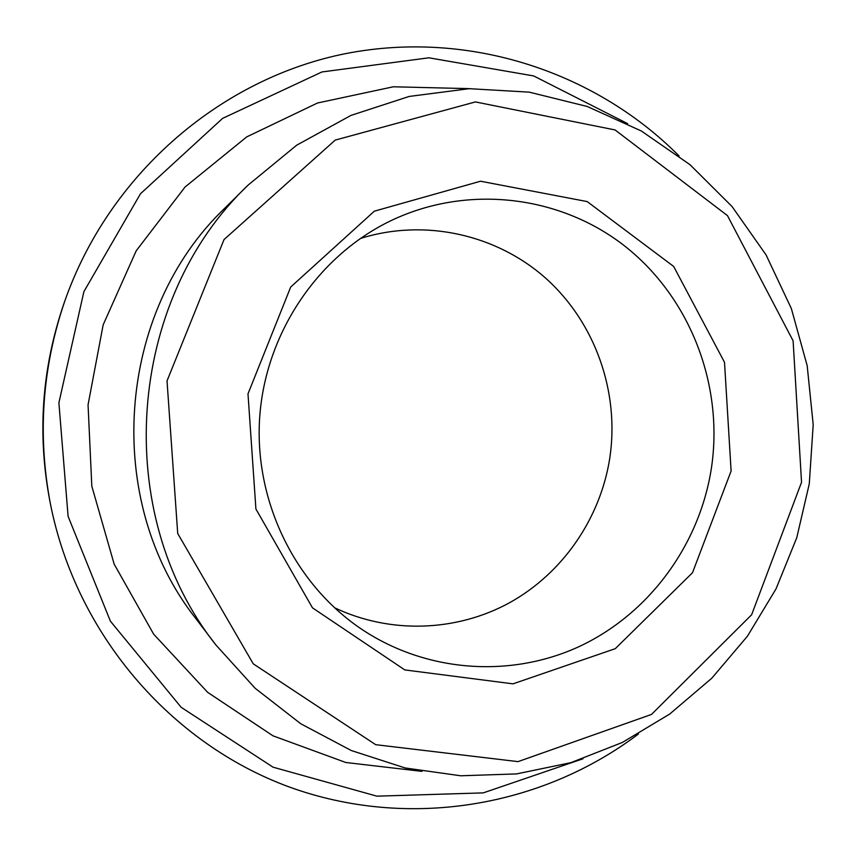 <?xml version="1.0" encoding="UTF-8"?>
<svg xmlns="http://www.w3.org/2000/svg" width="856" height="856" viewBox="0 0 856 856"><rect width="100%" height="100%" fill="white"/><g stroke="black" fill="none" stroke-linecap="round" stroke-linejoin="round"><path stroke-width="1.28" d="M334.343 607.642C390.175 634.317 456.804 631.792 509.951 602.517C562.981 572.932 600.388 518.319 609.782 458.142C619.701 392.358 595.476 323.076 546.214 278.66C496.833 234.469 424.779 218.152 360.301 238.514M731.11 471.014L724.508 362.313L673.672 266.451L587.173 201.577L480.537 181.226L374.361 211.165L290.708 287.017L247.994 393.846L255.912 509.02L312.483 607.846L404.813 669.927L513.001 683.848L615.271 648.677L692.504 572.728L731.11 471.014M711.4 468.2C723.898 385.125 690.289 297.578 624.666 245.993C558.989 194.622 465.065 183.826 388.068 222.079C316.527 257.817 265.627 334.108 259.71 416.915C253.975 499.744 293.704 582.401 359.541 627.801C424.822 672.548 510.422 678.658 580.004 646.173C649.533 613.367 699.598 544.673 711.4 468.2M801.537 482.26L793.105 340.838L727.472 215.616L615.068 129.941L475.412 101.928L335.22 140.095L224.015 239.584L167.027 380.909L177.716 533.502L253.248 663.828L375.709 744.688L518.03 761.626L651.491 714.439L751.632 614.769L801.537 482.26M809.284 483.833L813.2 424.64L807.176 365.64L791.34 308.524L766.088 254.949L732.041 206.521L690.075 164.748L641.347 131L587.205 106.476L529.243 92.148L469.249 88.682L409.147 96.45L350.939 115.421L296.668 145.199L248.315 184.928C126.324 300.649 111.366 513.375 215.947 645.017L255.152 688.278L300.745 723.748L351.27 750.519L405.145 767.971L460.763 775.782L516.521 773.92L570.866 762.653L622.376 742.452L669.724 714.032L711.753 678.252L747.459 636.168L776.018 588.896L796.775 537.686L809.284 483.833M627.651 123.649L533.684 75.938L428.856 57.801L321.942 71.958L222.603 118.374L140.47 193.766L83.899 291.639L58.893 402.791L68.095 516.35L110.403 621.178L181.183 707.323L273.043 767.179L376.918 796.166L483.255 792.881L582.979 758.791M679.076 155.963C593.401 69.785 464.113 28.548 340.592 54.656C217.36 81.149 108.348 176.133 64.639 301.526C42.137 367.727 37.397 435.169 50.408 503.863C76.141 634.135 170.783 743.447 289.093 786.932C407.745 830.074 541.527 807.326 638.426 733.999M64.639 301.526L63.644 304.404C41.794 368.679 37.183 434.174 49.83 500.867L50.408 503.863M248.315 184.928L225.224 207.783C115.967 311.541 102.634 501.124 196.292 619.155L215.947 645.017M469.987 88.66L393.332 86.788L317.523 102.998L246.742 136.885L185.067 187.004L136.2 250.808L103.169 324.831L88.061 404.845L91.817 486.187L114.158 564.104L153.62 634.114L207.676 692.365L273.011 735.839L345.803 762.493L421.965 771.374"/></g></svg>
